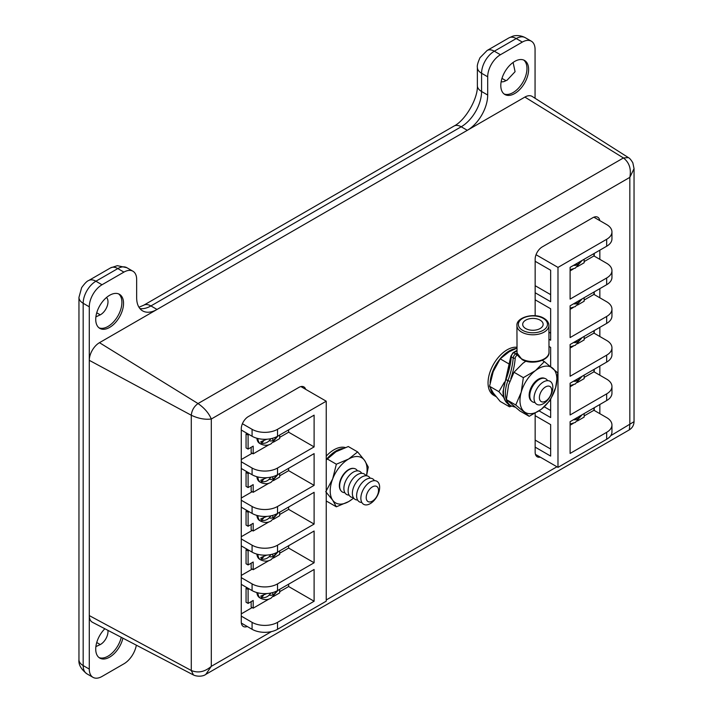 <?xml version="1.0" encoding="UTF-8"?>
<svg xmlns="http://www.w3.org/2000/svg" width="713" height="713" viewBox="0 0 713 713"><rect width="100%" height="100%" fill="white"/><g stroke="black" fill="none" stroke-linecap="round" stroke-linejoin="round"><path stroke-width="1.07" d="M523.681 60.035A19.661 11.355 -60 0 1 525.677 76.006A19.661 11.355 -60 0 1 513.066 92.583A19.661 11.355 -60 0 1 504.091 93.973M514.706 61.416A19.661 11.355 -60 0 1 524.536 60.445A19.661 11.355 -60 0 1 527.558 76.202A19.661 11.355 -60 0 1 514.706 93.537A19.661 11.355 -60 0 1 504.875 94.508A19.661 11.355 -60 0 1 501.863 78.751A19.661 11.355 -60 0 1 514.706 61.416M513.208 62.994L515.08 71.683L506.996 80.284L505.909 80.649A10.517 6.069 -60 0 1 505.624 80.819A10.517 6.069 -60 0 1 501.159 81.674M118.616 293.899A19.661 11.355 -60 0 1 120.613 309.87A19.661 11.355 -60 0 1 108.002 326.447A19.661 11.355 -60 0 1 99.018 327.837M109.642 295.28A19.661 11.355 -60 0 1 119.472 294.309A19.661 11.355 -60 0 1 122.484 310.066A19.661 11.355 -60 0 1 109.642 327.401A19.661 11.355 -60 0 1 99.802 328.372A19.661 11.355 -60 0 1 96.79 312.615A19.661 11.355 -60 0 1 109.642 295.28M106.504 297.508A10.517 6.069 -60 0 1 107.208 306.091A10.517 6.069 -60 0 1 100.56 314.683A10.517 6.069 -60 0 1 100.275 314.843L95.89 316.866M96.736 312.802L100.275 314.843M121.255 637.306A19.661 11.355 -60 0 1 108.002 656.183A19.661 11.355 -60 0 1 99.018 657.564M122.912 638.171A19.661 11.355 -60 0 1 109.642 657.128A19.661 11.355 -60 0 1 99.802 658.099A19.661 11.355 -60 0 1 104.856 628.75M107.913 630.345A10.517 6.069 -60 0 1 100.56 644.418A10.517 6.069 -60 0 1 100.275 644.57L95.89 646.602M96.736 642.529L100.275 644.57M535.062 98.26L535.062 49.438A18.012 10.401 120 0 0 531.337 41.194A18.012 10.401 120 0 0 522.326 42.085L500.428 54.732A18.012 10.401 120 0 0 487.692 76.79L487.692 95.025A28.814 16.64 -60 0 1 467.318 130.31L157.029 309.46A28.814 16.64 -60 0 1 142.618 310.886A28.814 16.64 -60 0 1 136.655 297.695L136.655 279.46A18.012 10.401 120 0 0 132.921 271.216A18.012 10.401 120 0 0 123.919 272.108L102.012 284.754A18.012 10.401 120 0 0 89.285 306.813L89.285 669.106A18.012 10.401 120 0 0 93.011 677.35A18.012 10.401 120 0 0 102.012 676.459L123.919 663.812A18.012 10.401 120 0 0 136.343 645.176M505.909 80.649L501.97 78.377M266.876 439.235L260.771 441.73A13.297 7.683 -60 0 0 261.537 443.263C264.568 443.691 267.152 442.818 269.282 440.634L271.1 438.647M266.876 477.701L260.771 480.197A13.297 7.683 -60 0 0 261.537 481.721C264.568 482.157 267.152 481.284 269.282 479.1L271.1 477.113M266.876 516.399L260.771 518.895A13.297 7.683 -60 0 0 261.537 520.428C264.568 520.855 267.152 519.982 269.282 517.798L271.1 515.811M266.876 555.097L260.771 557.593A13.297 7.683 -60 0 0 261.537 559.126C264.568 559.553 267.152 558.68 269.282 556.505L271.1 554.509M266.876 593.564L260.771 596.059A13.297 7.683 -60 0 0 261.537 597.592C264.568 598.02 267.152 597.146 269.282 594.963L271.1 592.975M256.867 592.565A13.903 8.03 120 0 0 259.684 597.744L260.708 598.332A13.903 8.03 -60 0 1 257.856 592.824M256.867 554.108A13.903 8.03 120 0 0 259.684 559.286L260.708 559.874A13.903 8.03 -60 0 1 257.856 554.366M256.867 515.401A13.903 8.03 120 0 0 259.684 520.579L260.708 521.167A13.903 8.03 -60 0 1 257.856 515.659M256.867 476.703A13.903 8.03 120 0 0 259.684 481.881L260.708 482.469A13.903 8.03 -60 0 1 257.856 476.961M256.867 438.237A13.903 8.03 120 0 0 259.684 443.415L260.708 444.003A13.903 8.03 -60 0 1 257.856 438.495M272.321 438.352L273.418 440.581L276.198 437.541L275.976 437.042M272.321 476.819L273.418 479.047L276.198 476.008L275.976 475.509M272.321 515.517L273.418 517.745L276.198 514.706L275.976 514.207M272.321 554.224L273.418 556.443L276.198 553.404L275.976 552.905M272.321 592.681L273.418 594.909L276.198 591.87L275.976 591.371M576.755 263.507L577.494 265.022L580.275 261.983L580.061 261.484M576.755 301.973L577.494 303.488L580.275 300.449L580.061 299.95M576.755 340.671L577.494 342.187L580.275 339.147L580.061 338.648M576.755 379.369L577.494 380.885L580.275 377.845L580.061 377.346M576.755 417.836L577.494 419.351L580.275 416.312L580.061 415.813M570.106 270.878L573.145 269.122M577.405 266.662L584.161 262.758L584.161 259.229M570.106 309.344L573.145 307.588M577.405 305.128L584.161 301.225L584.161 297.695M570.106 348.042L573.145 346.286M577.405 343.826L584.161 339.923L584.161 336.393M570.106 386.74L573.145 384.984M577.405 382.524L584.161 378.621L584.161 375.091M570.106 425.206L573.145 423.451M577.405 420.991L584.161 417.087L584.161 413.558M249.069 588.858L248.097 589.41L248.097 603.412L253.186 600.471L253.186 608.171L269.068 599.009M273.329 596.549L279.674 592.886L279.674 589.357M249.069 550.391L248.097 550.944L248.097 564.946L253.186 562.004L253.186 569.714L269.068 560.543M273.329 558.083L279.674 554.42L279.674 550.891M249.069 511.684L248.097 512.246L248.097 526.247L253.186 523.306L253.186 531.007L269.068 521.845M273.329 519.385L279.674 515.722L279.674 512.192M249.069 472.986L248.097 473.548L248.097 487.549L253.186 484.608L253.186 492.309L269.068 483.147M273.329 480.687L279.674 477.015L279.674 473.485M249.069 434.52L248.097 435.082L248.097 449.083L253.186 446.142L253.186 453.842L269.068 444.68M273.329 442.22L279.674 438.557L279.674 435.028M593.947 253.587L593.947 255.94L584.161 261.582M593.947 292.045L593.947 294.398L584.161 300.048M584.161 338.746L593.947 333.105L593.947 330.752M593.947 369.45L593.947 371.803L584.161 377.444M584.161 415.911L593.947 410.269L593.947 407.916M241.27 575.418L252.17 569.126M279.674 553.243L288.64 548.065L288.64 545.712M251.154 563.181L251.154 568.537L253.186 569.714M247.028 549.215L246.056 549.768L246.056 563.769L248.097 564.946M288.64 507.014L288.64 509.367L314.112 524.073L314.112 492.309L277.535 513.422A18.012 10.401 180 0 1 252.072 513.422L252.072 506.48A18.012 10.401 0 0 0 277.535 506.48L314.112 485.366L314.112 453.611L277.535 474.724A18.012 10.401 180 0 1 252.072 474.724L252.072 468.022A18.012 10.401 0 0 0 277.535 468.022L314.112 446.908L314.112 415.144L277.535 436.258A18.012 10.401 180 0 1 252.072 436.258L252.072 429.315L242.402 423.736M241.27 536.711L252.17 530.419M279.674 514.545L288.64 509.367M251.154 524.483L251.154 529.83L253.186 531.007M247.028 510.517L246.056 511.069L246.056 525.071L248.097 526.247M241.27 498.013L252.17 491.72M279.674 475.838L288.64 470.669L314.112 485.366M288.64 468.316L288.64 470.669M251.154 485.785L251.154 491.132L253.186 492.309M247.028 471.81L246.056 472.371L246.056 486.373L248.097 487.549M241.27 459.546L252.17 453.254M279.674 437.381L288.64 432.203L314.112 446.908M288.64 429.85L288.64 432.203M251.154 447.318L251.154 452.666L253.186 453.842M247.028 433.344L246.056 433.905L246.056 447.907L248.097 449.083M241.27 613.875L252.17 607.583M279.674 591.71L288.64 586.532L288.64 584.179M251.154 601.647L251.154 606.995L253.186 608.171M247.028 587.681L246.056 588.234L246.056 602.235L248.097 603.412M241.27 616.112L252.072 622.351A18.012 10.401 0 0 0 277.535 622.351L277.535 629.285A18.012 10.401 180 0 1 252.072 629.285L241.359 623.1M241.27 584.357L252.072 590.587L252.072 583.885A18.012 10.401 0 0 0 277.535 583.885L314.112 562.771L314.112 531.007L277.535 552.12A18.012 10.401 180 0 1 252.072 552.12L252.072 545.187A18.012 10.401 0 0 0 277.535 545.187L314.112 524.073M241.27 577.646L252.072 583.885M241.27 545.891L252.072 552.12M241.27 538.948L252.072 545.187M241.27 507.193L252.072 513.422M241.27 500.25L252.072 506.48M241.27 468.486L252.072 474.724M241.27 461.783L252.072 468.022M241.27 430.028L252.072 436.258M277.535 622.351L314.112 601.237L314.112 569.473L277.535 590.587A18.012 10.401 180 0 1 252.072 590.587M277.535 629.285L326.233 601.175L326.233 401.205L277.535 429.315L277.535 436.258M611.95 231.939L611.95 238.882A18.012 10.401 180 0 1 606.674 246.235L606.674 239.292A18.012 10.401 0 0 0 611.95 231.939A18.012 10.401 0 0 0 606.674 224.586L593.876 217.198M593.947 255.94L606.674 263.293A18.012 10.401 0 0 1 611.95 270.637A18.012 10.401 0 0 1 606.674 277.99L570.106 299.103L570.106 267.348L606.674 246.235M593.947 294.398L606.674 301.751A18.012 10.401 0 0 1 611.95 309.103A18.012 10.401 0 0 1 606.674 316.456L570.106 337.57L570.106 305.815L606.674 284.701L606.674 277.99M593.947 333.105L606.674 340.457A18.012 10.401 0 0 1 611.95 347.801A18.012 10.401 0 0 1 606.674 355.154L570.106 376.268L570.106 344.513L606.674 323.399L606.674 316.456M593.947 371.803L606.674 379.156A18.012 10.401 0 0 1 611.95 386.508A18.012 10.401 0 0 1 606.674 393.861L570.106 414.975L570.106 383.211L606.674 362.097L606.674 355.154M593.947 410.269L606.674 417.622A18.012 10.401 -0 0 1 611.95 424.966A18.012 10.401 -0 0 1 606.674 432.319L570.106 453.432L570.106 421.677L606.674 400.563L606.674 393.861M606.674 239.292L557.985 267.402L557.985 467.371L606.674 439.261L606.674 432.319M557.985 267.402L536.033 254.728M550.65 366.509L550.65 347.418L548.983 346.465M539.073 410.875L550.65 417.56L550.65 399.512M535.16 447.14L550.65 456.079L550.65 424.618L535.16 415.679M557.985 467.371L535.454 454.368M535.16 292.758L550.65 301.697L550.65 270.227L535.16 261.288M548.957 339.245L550.65 340.217L550.65 308.756L535.16 299.816M611.95 424.966L611.95 431.909A18.012 10.401 180 0 1 606.674 439.261M252.072 429.315A18.012 10.401 0 0 0 277.535 429.315M326.233 401.205L300.904 386.58M611.95 270.637L611.95 277.348A18.012 10.401 180 0 1 606.674 284.701M611.95 309.103L611.95 316.046A18.012 10.401 180 0 1 606.674 323.399M611.95 347.801L611.95 354.744A18.012 10.401 180 0 1 606.674 362.097M611.95 386.508L611.95 393.211A18.012 10.401 180 0 1 606.674 400.563M288.64 586.532L314.112 601.237M288.64 548.065L314.112 562.771M248.097 589.41L246.056 588.234M248.097 435.082L246.056 433.905M248.097 473.548L246.056 472.371M248.097 512.246L246.056 511.069M248.097 550.944L246.056 549.768M535.16 285.699L550.65 294.638M548.93 332.169L550.65 333.158M544.269 406.82L550.65 410.501M535.16 440.081L550.65 449.021M579.767 416.098L580.275 416.312M579.767 377.632L580.275 377.845M579.767 338.933L580.275 339.147M579.767 300.235L580.275 300.449M579.767 261.769L580.275 261.983M275.53 591.585L276.198 591.87M261.537 597.592L263.4 595.542M275.53 553.119L276.198 553.404M261.537 559.126L263.4 557.076M275.53 514.421L276.198 514.706M261.537 520.428L263.4 518.378M275.53 475.723L276.198 476.008M261.537 481.721L263.4 479.68M275.53 437.256L276.198 437.541M261.537 443.263L263.4 441.213M594.25 253.409L594.25 256.11M594.25 291.875L594.25 294.576M594.25 330.574L594.25 333.274M594.25 369.272L594.25 371.981M594.25 407.738L594.25 410.438M193.473 674.979C196.636 676.61 202.902 676.735 205.834 674.355L629.321 429.859L629.829 424.69L629.829 177.368C631.415 168.954 629.285 162.484 623.429 157.956L628.411 157.618L532.255 96.478A14.403 8.315 120 0 0 524.875 97.084L99.472 342.686A14.403 8.315 120 0 0 89.285 360.332L89.285 615.586A14.403 8.315 120 0 0 92.449 622.28L193.473 674.988L191.28 670.496C198.134 673.304 204.8 671.913 211.298 666.334L271.457 631.602M628.411 157.618L628.411 157.618C629.579 158.117 631.05 159.846 632.832 162.805L634.044 168.633L629.829 177.368L211.298 419.012C208.811 413.13 204.39 407.979 198.027 403.558L99.472 342.686M89.285 615.586L191.28 670.496L191.28 415.242C191.797 410.349 194.043 406.455 198.027 403.558L623.429 157.956L524.875 97.084M305.672 389.334A9.982 5.766 120 0 0 303.89 386.909A9.982 5.766 120 0 0 298.899 387.4L248.329 416.597A9.982 5.766 120 0 0 241.27 428.825L241.27 621.905A9.982 5.766 120 0 0 243.338 626.469A9.982 5.766 120 0 0 247.251 626.504M535.16 413.29L535.16 452.22A9.982 5.766 120 0 0 537.237 456.792A9.982 5.766 120 0 0 540.222 457.122M599.767 220.602A9.982 5.766 120 0 0 597.779 217.233A9.982 5.766 120 0 0 592.788 217.723L542.228 246.921A9.982 5.766 120 0 0 535.16 259.149L535.16 315.734M599.847 413.674L599.847 404.503M599.847 375.216L599.847 366.036M599.847 336.509L599.847 327.338M599.847 297.811L599.847 288.64M599.847 259.345L599.847 250.174M610.676 435.75L634.044 421.668L634.044 168.633M205.834 674.355L211.298 666.334L211.298 419.012C204.961 419.797 198.294 418.549 191.28 415.242L89.285 360.332M547.611 380.671A13.289 7.674 120 0 0 539.188 379.503A13.289 7.674 120 0 0 530.035 393.166A13.289 7.674 120 0 0 535.017 402.488M543.431 403.656A13.289 7.674 120 0 0 552.833 387.382A13.289 7.674 120 0 0 543.431 381.954A13.289 7.674 120 0 0 534.037 398.228A13.289 7.674 120 0 0 543.431 403.656M545.552 401.152A8.716 5.027 120 0 0 551.719 390.474A8.716 5.027 120 0 0 545.552 386.918A8.716 5.027 120 0 0 539.393 397.587A8.716 5.027 120 0 0 545.552 401.152M496.079 396.642A27.014 15.597 -60 0 1 495.678 396.428L493.646 395.252A27.014 15.597 -60 0 1 488.048 382.89A27.014 15.597 -60 0 1 497.754 358.086A27.014 15.597 -60 0 1 517.005 347.276M490.116 382.801A27.014 15.597 -60 0 1 515.98 348.497M495.678 396.428A27.014 15.597 -60 0 1 490.517 388.46M357.454 470.856A13.289 7.674 120 0 0 349.031 469.689A13.289 7.674 120 0 0 339.887 483.343A13.289 7.674 120 0 0 344.86 492.665M361.696 473.307A13.289 7.674 120 0 0 353.274 472.14A13.289 7.674 120 0 0 344.129 485.794A13.289 7.674 120 0 0 349.103 495.116M365.938 475.758A13.289 7.674 120 0 0 357.525 474.591A13.289 7.674 120 0 0 348.372 488.245A13.289 7.674 120 0 0 353.345 497.567M370.19 478.209A13.289 7.674 120 0 0 361.767 477.042A13.289 7.674 120 0 0 352.614 490.696A13.289 7.674 120 0 0 357.587 500.018M374.432 480.66A13.289 7.674 120 0 0 366.01 479.493A13.289 7.674 120 0 0 356.865 493.146A13.289 7.674 120 0 0 361.839 502.469M370.252 503.645A13.289 7.674 120 0 0 379.655 487.362A13.289 7.674 120 0 0 370.252 481.935A13.289 7.674 120 0 0 360.858 498.218A13.289 7.674 120 0 0 370.252 503.645M372.373 501.132A8.716 5.027 120 0 0 378.541 490.455A8.716 5.027 120 0 0 372.373 486.899A8.716 5.027 120 0 0 366.215 497.576A8.716 5.027 120 0 0 372.373 501.132M552.727 368.22A26.078 15.053 -60 0 1 556.63 376.027A26.078 15.053 -60 0 1 555.65 387.56L557.798 372.935L544.367 361.616L535.499 370.582L523.342 377.649L521.194 392.275L515.757 404.993L529.189 416.312L541.345 409.253L550.213 400.287L555.65 387.56A26.078 15.053 -60 0 1 541.345 409.253A26.078 15.053 -60 0 1 524.117 411.606A26.078 15.053 -60 0 1 521.194 392.275A26.078 15.053 -60 0 1 535.499 370.582A26.078 15.053 120 0 1 552.727 368.22M529.189 416.312L519.848 410.929L506.417 399.61L508.565 384.975L514.011 372.257L523.342 377.649M529.607 391.66A9.991 5.766 120 0 0 529.616 394.182A9.991 5.766 120 0 0 529.812 395.064M544.652 378.371A13.128 7.576 120 0 0 536.212 380.787A13.128 7.576 120 0 0 529.411 392.569A13.128 7.576 120 0 0 529.26 396.9A13.128 7.576 120 0 0 531.541 401.08M542.219 360.377L544.367 361.616M506.417 399.61L515.757 404.993M514.011 372.257L522.87 363.291L525.891 361.161M538.573 379.877A9.991 5.766 120 0 0 535.525 381.41M366.544 475.785L368.282 467.068L364.61 460.446A26.078 15.053 -60 0 1 367.079 469.671A26.078 15.053 -60 0 1 366.402 475.776M339.825 482.05A9.991 5.766 120 0 0 339.744 483.334A9.991 5.766 120 0 0 339.771 484.038M353.906 468.45A13.128 7.576 120 0 0 346.429 471.177A13.128 7.576 120 0 0 339.629 482.959A13.128 7.576 120 0 0 339.361 485.669A13.128 7.576 120 0 0 341.001 490.802M326.233 459.956L336.01 451.73L348.3 446.534L357.641 451.926L348.639 459.02L336.349 464.216L332.677 478.886L326.233 490.892M325.707 491.649L332.677 500.178A26.078 15.053 -60 0 1 332.677 478.886A26.078 15.053 -60 0 1 348.639 459.02A26.078 15.053 120 0 1 364.61 460.446L357.641 451.926M327.009 501.408L336.349 506.8L348.639 501.604L353.71 498.129M353.595 497.959A26.078 15.053 -60 0 1 348.639 501.604A26.078 15.053 -60 0 1 332.677 500.178L336.349 506.8M327.009 458.824L336.349 464.216M347.436 470.767A9.991 5.766 120 0 0 345.743 471.81M508.316 404.173L509.528 406.811L500.187 401.428L493.218 392.899L489.546 386.277L493.218 371.607L500.187 358.844L509.528 364.236L508.699 369.004M509.528 406.811L511.64 406.116M489.546 386.277L498.886 391.669L503.806 397.462M504.51 382.052L498.886 391.669M500.187 358.844L509.189 351.741L517.005 348.104M326.233 456.151A27.014 15.597 -60 0 1 345.297 447.541M326.233 459.716A27.014 15.597 -60 0 1 342.801 448.486M516.925 325.574C516.069 317.187 534.572 312.339 543.93 318.283C547.183 320.226 548.841 322.624 548.912 325.458A15.989 9.269 179.8 0 1 539.055 334.058A15.989 9.269 179.8 0 1 521.613 332.098A15.989 9.269 179.8 0 1 516.925 325.574L517.041 353.069A15.989 9.269 -0.2 0 0 521.702 358.862A15.989 9.269 -0.2 0 0 539.144 360.831A15.989 9.269 -0.2 0 0 549.001 352.231C549.866 360.618 531.363 365.457 522.005 359.521L517.068 353.06L516.747 355.6A2.157 1.248 120 0 0 515.232 358.069A62.833 36.274 -60 0 1 510.784 378.665M514.911 407.105L511.052 405.804A27.442 15.846 -60 0 1 505.365 393.326A27.442 15.846 -60 0 1 507.914 380.671L509.822 381.321M505.847 379.031L505.98 379.557A27.442 15.846 120 0 0 503.431 392.212A27.442 15.846 120 0 0 509.118 404.681C505.134 402.23 503.102 397.872 503.013 391.624L510.838 356.25A1.444 0.749 -175.5 0 0 511.266 356.839A61.389 35.445 -60 0 1 505.98 379.557L505.847 379.031M540.151 320.137A10.232 5.927 -0.2 0 0 528.993 318.88A10.232 5.927 -0.2 0 0 522.691 324.379A10.232 5.927 -0.2 0 0 525.686 328.55A10.232 5.927 -0.2 0 0 536.836 329.807A10.232 5.927 -0.2 0 0 543.146 324.308A10.232 5.927 -0.2 0 0 540.151 320.137M517.014 350.841L513.788 352.721A3.601 2.077 120 0 0 511.266 356.839L513.2 357.953A61.389 35.445 120 0 1 507.914 380.671L505.98 379.557M517.041 353.069L517.077 355.404M78.956 659.694L78.956 297.401A14.403 8.315 0 0 0 83.171 303.283L83.171 665.577A18.012 10.401 120 0 0 86.897 673.821C81.041 669.213 78.385 664.498 78.956 659.694A14.403 8.315 0 0 0 83.171 665.577L89.285 669.106M500.428 54.732L494.314 51.202L516.221 38.564A14.403 8.315 -120 0 0 509.011 37.842L512.522 36.31C513.378 35.873 519.082 34.367 525.223 37.664A18.012 10.401 120 0 0 516.221 38.564L522.326 42.085M78.956 297.401L81.63 287.678C84.704 283.391 87.066 281.002 88.697 280.512L110.604 267.865L117.342 265.673L126.807 267.687A18.012 10.401 120 0 0 117.805 268.578L95.907 281.225A18.012 10.401 120 0 0 83.171 303.283L89.285 306.813M88.697 280.512A14.403 8.315 60 0 1 95.907 281.225L102.012 284.754M110.604 267.865A14.403 8.315 60 0 1 117.805 268.578L123.919 272.108M509.011 37.842L487.113 50.489A14.403 8.315 -120 0 1 494.314 51.202A18.012 10.401 120 0 0 481.578 73.261L481.578 91.496A28.814 16.64 -60 0 1 461.204 126.78L150.915 305.93A28.814 16.64 -60 0 1 139.891 308.551M138.955 307.223L143.714 305.217A14.403 8.315 60 0 1 150.915 305.93L157.029 309.46M143.714 305.217L454.003 126.067A14.403 8.315 60 0 1 461.204 126.78L467.318 130.31M487.692 76.79L481.578 73.261A14.403 8.315 180 0 1 477.362 67.378L477.362 85.613A14.403 8.315 180 0 0 481.578 91.496L487.692 95.025M573.707 419.592A6.702 3.868 120 0 0 576.826 419.146A6.702 3.868 120 0 0 577.272 418.87M573.707 381.134A6.702 3.868 120 0 0 576.826 380.68A6.702 3.868 120 0 0 577.272 380.403M573.707 342.427A6.702 3.868 120 0 0 576.826 341.982A6.702 3.868 120 0 0 577.272 341.705M573.707 303.729A6.702 3.868 120 0 0 576.826 303.283A6.702 3.868 120 0 0 577.272 303.007M573.707 265.263A6.702 3.868 120 0 0 576.826 264.817A6.702 3.868 120 0 0 577.272 264.541M269.282 440.634A6.702 3.868 120 0 0 272.749 440.376A6.702 3.868 120 0 0 273.195 440.099M269.282 479.1A6.702 3.868 120 0 0 272.749 478.842A6.702 3.868 120 0 0 273.195 478.566M269.282 517.798A6.702 3.868 120 0 0 272.749 517.54A6.702 3.868 120 0 0 273.195 517.264M269.282 556.505A6.702 3.868 120 0 0 272.749 556.238A6.702 3.868 120 0 0 273.195 555.962M269.282 594.963A6.702 3.868 120 0 0 272.749 594.704A6.702 3.868 120 0 0 273.195 594.428M252.072 629.285L252.072 622.351M277.535 468.022L277.535 474.724M277.535 506.48L277.535 513.422M277.535 545.187L277.535 552.12M277.535 583.885L277.535 590.587M326.233 599.972L556.942 466.774M522.629 330.333A14.554 8.431 -0.2 0 0 543.208 330.279A14.554 8.431 -0.2 0 0 543.208 318.354A14.554 8.431 -0.2 0 0 522.629 318.399A14.554 8.431 -0.2 0 0 522.629 330.333M517.014 350.35L513.066 352.65A1.444 0.829 -120.2 0 1 513.788 352.721L515.722 353.835L517.023 353.078M515.232 358.069A1.444 0.749 4.5 0 1 513.2 357.953A3.601 2.077 -60 0 1 515.722 353.835A1.444 0.829 59.8 0 1 516.747 355.6M525.223 37.664L531.337 41.194M86.897 673.821L93.011 677.35M126.807 267.687L132.921 271.216M487.113 50.489L480.036 57.673C477.862 62.477 476.97 65.712 477.362 67.378M477.362 85.613C478.182 98.242 465.357 120.47 454.003 126.067M570.106 424.048L575.338 422.444L582.111 414.743M570.106 385.581L575.338 383.977L582.111 376.277M570.106 346.875L575.338 345.279L582.111 337.579M570.106 308.176L575.338 306.581L582.111 298.881M570.106 269.71L575.338 268.115L582.111 260.414M260.708 444.003C264.666 445.777 268.186 445.661 271.261 443.673L278.034 435.973M260.708 482.469C264.666 484.243 268.186 484.127 271.261 482.14L278.034 474.439M260.708 521.167C264.666 522.941 268.186 522.825 271.261 520.838L278.034 513.137M260.708 559.874C264.666 561.639 268.186 561.532 271.261 559.536L278.034 551.835M260.708 598.332C264.666 600.105 268.186 599.998 271.261 598.002L278.034 590.302M629.321 429.859C632.324 427.925 633.902 425.198 634.044 421.668M548.912 325.458L549.001 352.231M511.052 405.804L509.118 404.681M513.066 352.65L510.838 356.25"/></g></svg>
